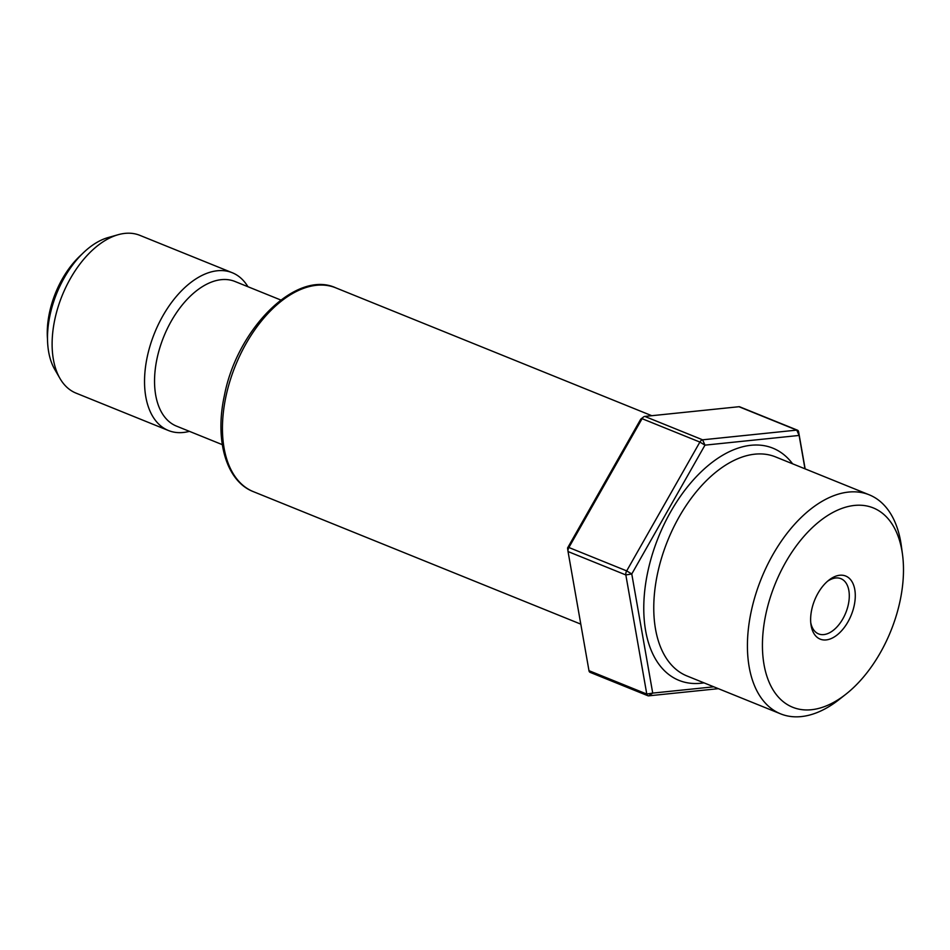 <?xml version="1.0" encoding="UTF-8"?>
<svg xmlns="http://www.w3.org/2000/svg" width="950" height="950" viewBox="0 0 950 950"><rect width="100%" height="100%" fill="white"/><g stroke="black" fill="none" stroke-linecap="round" stroke-linejoin="round"><path stroke-width="1.43" d="M900.125 600.661A107.504 62.427 -68 0 1 845.975 694.141A107.504 62.427 -68 0 1 765.783 614.508A107.504 62.427 -68 0 1 837.959 509.984A107.504 62.427 -68 0 1 902.5 554.444A107.504 62.427 -68 0 1 900.125 600.661M902.5 554.444L901.348 545.929A118.144 68.614 112 0 0 869.238 494.819A118.144 68.614 112 0 0 751.106 611.943A118.144 68.614 112 0 0 780.615 713.854A118.144 68.614 112 0 0 839.242 699.449L845.975 694.141M805.137 468.872L798.629 431.894A4.251 2.47 112 0 0 797.976 430.516A4.251 2.47 112 0 0 797.501 430.207A4.251 2.47 112 0 0 796.753 430.113L702.608 439.814A4.251 2.47 112 0 0 701.171 440.491A4.251 2.47 112 0 0 699.889 442.071L626.691 570.891A4.251 2.47 112 0 0 625.908 572.957A4.251 2.47 112 0 0 625.836 574.94L646.784 694.058A4.251 2.47 112 0 0 647.449 695.436A4.251 2.47 112 0 0 647.912 695.744A4.251 2.47 112 0 0 648.66 695.839L718.342 688.667M647.912 695.744L590.116 672.363A4.251 2.47 -68 0 1 589.641 672.054A4.251 2.47 -68 0 1 588.976 670.676L568.041 551.546A4.251 2.47 -68 0 1 568.005 551.392A4.251 2.47 -68 0 1 568.1 549.563A4.251 2.47 -68 0 1 568.884 547.509L642.081 418.677A4.251 2.47 -68 0 1 643.364 417.098A4.251 2.47 -68 0 1 643.447 417.038A4.251 2.47 -68 0 1 644.812 416.421L738.957 406.719A4.251 2.47 -68 0 1 739.694 406.814L797.501 430.207M827.45 581.329A29.782 17.302 -68 0 1 840.916 578.669A29.782 17.302 -68 0 1 848.362 604.366A29.782 17.302 -68 0 1 818.579 633.899A29.782 17.302 -68 0 1 810.742 622.618M811.692 609.781A34.046 19.772 112 0 0 810.944 624.411A34.046 19.772 112 0 0 831.369 638.483A34.046 19.772 112 0 0 854.228 605.388A34.046 19.772 112 0 0 828.839 580.177A34.046 19.772 112 0 0 811.692 609.781M713.759 686.814L652.721 693.096L631.774 573.978L704.971 445.146L799.116 435.444L804.982 468.813M644.812 416.421L702.608 439.814L704.971 445.146L699.889 442.071L642.081 418.677L640.751 419.164L567.554 547.996L567.993 551.237M48.07 327.228A74.468 43.237 -68 0 1 50.006 314.414A74.468 43.237 -68 0 1 73.957 263.257M81.89 254.244A70.205 40.767 112 0 0 49.447 312.835A70.205 40.767 112 0 0 47.5 339.233M280.808 300.022L234.971 281.473A78.007 45.303 112 0 0 156.976 358.815A78.007 45.303 112 0 0 176.451 426.099L222.288 444.647M247.926 286.722A85.096 49.424 112 0 0 232.275 272.733A85.096 49.424 112 0 0 147.191 357.105A85.096 49.424 112 0 0 168.435 430.516A85.096 49.424 112 0 0 189.406 431.348M168.435 430.516L76.024 393.122A85.096 49.424 -68 0 1 59.993 378.492A85.096 49.424 -68 0 1 54.767 319.711A85.096 49.424 -68 0 1 118.156 234.709A85.096 49.424 -68 0 1 139.864 235.351L232.275 272.733M118.156 234.709L108.039 237.583A78.007 45.303 112 0 0 49.934 315.507A78.007 45.303 112 0 0 54.72 369.384L59.993 378.492M568.041 551.546L625.836 574.94L631.774 573.978L626.691 570.891L568.884 547.509L567.554 547.996L568.005 551.392M588.976 670.676L646.784 694.058L652.721 693.096L648.66 695.839M738.957 406.719L796.753 430.113L799.116 435.444L798.629 431.894M780.615 713.854L686.957 675.961A118.144 68.614 -68 0 1 657.447 574.049A118.144 68.614 -68 0 1 775.58 456.914L869.238 494.819M792.597 463.802A125.234 72.722 112 0 0 713.07 461.664A125.234 72.722 112 0 0 647.674 572.339A125.234 72.722 112 0 0 703.974 682.848M335.777 287.838C296.234 269.467 237.025 328.747 224.366 395.663C214.558 440.266 226.207 481.246 253.329 491.637A109.915 63.828 -68 0 1 225.874 396.815A109.915 63.828 -68 0 1 335.777 287.838L651.795 415.708M640.751 419.164L643.447 417.038M580.794 624.138L253.329 491.637"/></g></svg>
